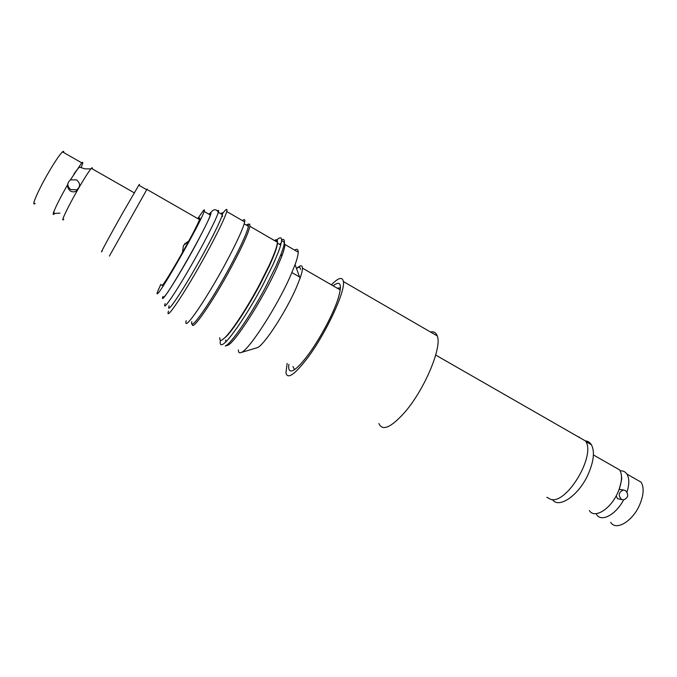 <?xml version="1.0" encoding="UTF-8"?>
<svg xmlns="http://www.w3.org/2000/svg" width="677" height="677" viewBox="0 0 677 677"><rect width="100%" height="100%" fill="white"/><g stroke="black" fill="none" stroke-linecap="round" stroke-linejoin="round"><path stroke-width="1.02" d="M589.379 510.526C594.093 518.895 609.74 509.891 617.229 493.846L618.423 491.197C622.053 481.922 622.476 474.839 619.683 469.948L614.047 466.732M621.325 474.628L621.596 477.742C622.087 478.047 621.224 482.049 619.023 489.767L620.64 489.463M621.909 499.626L617.5 498.653L616.239 495.962M621.478 499.414L623.441 499.922C628.332 497.874 629.018 494.743 625.48 490.52L623.466 490.013C618.6 492.086 617.932 495.217 621.478 499.414M585.436 440.862C588 441.159 589.997 442.462 591.419 444.772C594.871 451.424 593.814 461.215 588.245 474.145C578.852 495.479 558.686 509.197 552.432 499.533M635.254 478.834L641.111 482.176C644.216 487.491 643.734 495.039 639.655 504.83C632.589 521.442 615.884 531.174 610.73 522.365M623.585 499.914C615.774 514.918 601.184 522.458 596.564 514.512M620.183 470.82C623.077 470.65 625.311 471.734 626.894 474.069C629.382 478.182 629.424 484.157 627.012 491.984M584.911 440.651L579.216 437.384M246.191 225.018L248.264 224.138L248.425 226.313C246.919 233.1 240.64 246.834 229.579 267.517C210.259 303.457 188.959 333.431 191.828 321.609M248.831 224.121L249.72 224.095L249.898 226.304C248.4 233.193 242.053 247.113 230.849 268.067C212.265 302.67 191.261 332.712 192.403 323.936M274.49 240.555C276.656 239.015 277.655 239.599 277.477 242.29C277.096 246.479 274.253 254.315 268.947 265.816L259.638 284.357C248.104 306.055 233.802 328.176 226.262 336.232C221.675 341.115 219.517 341.614 219.788 337.721M275.243 240.987C276.91 240.081 277.663 240.8 277.502 243.153C277.13 247.291 274.32 255.034 269.091 266.391L259.917 284.678C248.535 306.072 234.437 327.88 226.99 335.834L222.547 339.642M221.921 214.414C226.042 208.88 227.658 207.924 226.77 211.529C225.153 217.097 219.67 228.724 210.302 246.394C189.602 285.466 164.181 324.3 168.497 311.073M242.51 220.651C244.448 218.899 245.176 219.323 244.685 221.921C243.407 227.65 238.169 239.345 228.978 257.006C208.651 296.044 182.578 334.26 186.192 320.729M220.871 213.805C222.496 212.096 223.004 212.383 222.386 214.677C220.863 219.788 215.802 230.434 207.213 246.614C188.308 282.241 165.12 317.843 169.106 305.809M222.276 214.609L222.538 216.488M243.128 221.007L244.05 221.548M281.581 239.954C283.578 238.795 284.509 239.548 284.382 242.205C284.222 244.719 283.104 248.721 281.04 254.213L276.03 266.086L265.663 286.963C250.245 316.1 230.891 344.094 225.263 346.023L227.607 345.321C234.411 343.586 263.065 298.887 276.927 267.787L281.776 256.245C283.781 250.888 284.865 246.978 285.009 244.524L283.68 241.807M276.893 239.844C280.176 236.925 281.734 237.17 281.564 240.572C281.378 243.051 280.261 247.003 278.205 252.428L273.119 264.419L262.71 285.296C247.232 314.517 227.887 342.604 222.378 344.483C220.744 345.202 220.017 344.356 220.186 341.953L220.423 340.218M226.753 345.575L227.607 345.321M238.389 349.958C238.355 352.472 239.277 353.326 241.156 352.522C248.662 350.517 277.198 306.478 290.585 275.607L295.079 264.597C297.127 258.919 298.176 254.789 298.227 252.191C298.218 249.322 297.017 248.62 294.613 250.101M256.439 347.936L257.252 347.69C263.708 345.854 286.159 311.479 296.551 287.09L300.046 278.34C301.68 273.686 302.484 270.284 302.45 268.134C302.297 264.995 300.444 265.029 296.881 268.253M300.47 269.522C300.376 266.933 299.048 266.603 296.501 268.532M281.09 243.458L279.559 244.346M225.669 340.091L225.695 341.927M281.183 243.043L279.99 244.042M288.867 364.328C288.14 369.769 289.434 371.859 292.752 370.581C296.365 368.957 301.434 363.794 307.942 355.103C319.654 339.473 333.152 314.204 338.051 298.819C342.359 284.374 340.7 280.033 333.067 285.787M292.963 366.579L294.546 369.574M378.892 423.54C382.378 431.376 390.993 427.636 404.736 412.318C424.513 389.673 442.309 347.166 437.266 335.927C436.09 332.61 433.822 331.298 430.47 331.992M287.158 363.388L285.948 372.765C287.395 379.653 294.487 374.855 307.223 358.378C325.645 334.074 345.549 291.338 343.383 281.556C342.452 276.538 338.449 277.621 331.375 284.805M340.472 287.945L337.129 288.123M182.451 252.563L183.45 245.548L188.299 241.342L184.584 243.923M579.427 437.08L578.623 437.046M546.847 497.265L550.604 499.338C566.446 504.94 596.234 455.325 585.52 440.998L435.7 355.07M147.104 189.052L109.378 256.067M199.055 218.434C199.901 217.503 200.087 217.766 199.597 219.213C197.388 227.1 165.23 283.866 162.04 285.542L161.685 284.907M209.168 214.372L209.455 214.059C210.589 212.866 210.877 213.187 210.31 215.032C207.907 224.882 167.761 295.629 163.8 297.042L163.216 296.721M197.989 218.248L203.396 210.564C204.496 209.345 204.733 209.65 204.124 211.469C201.433 221.176 161.261 292.058 157.58 293.623C156.937 294.148 156.878 293.657 157.394 292.159L160.796 284.416M92.157 168.801C92.512 167.541 92.25 167.388 91.361 168.345C89.144 170.875 85.15 177.069 79.387 186.903L77.72 189.797C67.531 207.517 59.931 223.723 63.799 219.221M77.72 189.797L76.662 190.736C75.054 192.031 73.074 192.2 70.713 191.244L70.687 191.227C68.182 189.23 67.209 186.954 67.768 184.389C61.438 195.535 56.944 204.242 54.295 210.53C53.61 213.297 53.932 214.245 55.235 213.382L59.957 213.153M76.535 179.896L70.518 179.828C66.82 183.069 66.955 186.336 70.899 189.645L76.823 189.746C80.597 186.53 80.504 183.247 76.535 179.896M102.337 250.71C98.123 257.395 109.953 235.444 123.392 211.732L138.819 185.219C139.716 183.848 139.8 183.899 139.09 185.371M35.145 203.337C30.558 207.78 38.327 189.831 49.006 171.679C55.286 161.05 59.779 154.449 62.496 151.86C63.52 150.988 63.926 151.216 63.697 152.553M70.374 179.913L81.731 162.844C83.271 161.38 83.102 162.844 81.232 167.244M54.668 213.458L54.236 213.915C52.798 215.337 52.814 214.203 54.295 210.53M217.469 210.953C218.612 209.887 218.899 210.344 218.332 212.333C216.733 217.402 211.63 228.039 202.998 244.228C184.009 279.855 160.965 315.584 165.095 303.609M209.244 213.94C213.729 209.117 209.599 218.739 196.855 242.823C179.786 274.701 159.197 307.028 162.929 296.56M593.407 454.944L619.683 469.948M626.894 474.069L641.111 482.176M585.833 441.565L591.419 444.772M623.466 490.013L619.836 489.378M226.99 335.834L226.262 336.232M277.502 243.153L280.693 244.998M269.091 266.391L268.947 265.816M249.898 226.304L277.477 242.29M248.264 224.138L249.72 224.095M244.194 223.859L248.425 226.313M210.919 212.35C213.83 208.863 216.301 208.863 218.332 212.333L222.386 214.677M226.77 211.529L244.685 221.921M257.252 347.69L241.156 352.522M340.277 289.942L302.45 268.134M300.046 278.34L295.079 264.597M298.227 252.191L285.009 244.524M281.776 256.245L281.04 254.213M281.564 240.572L284.382 242.205M437.266 335.927L343.383 281.556M299.014 276.665L291.905 272.586M199.47 219.568L146.782 189.348M210.31 215.032L204.124 211.469M90.253 168.878L84.811 168.844L80.055 167.278C79.573 166.593 77.491 168.911 73.818 174.226M146.587 189.67L138.819 185.219M81.731 162.844L62.496 151.86M134.249 192.827L91.361 168.345M76.823 189.746L76.662 190.736"/></g></svg>
